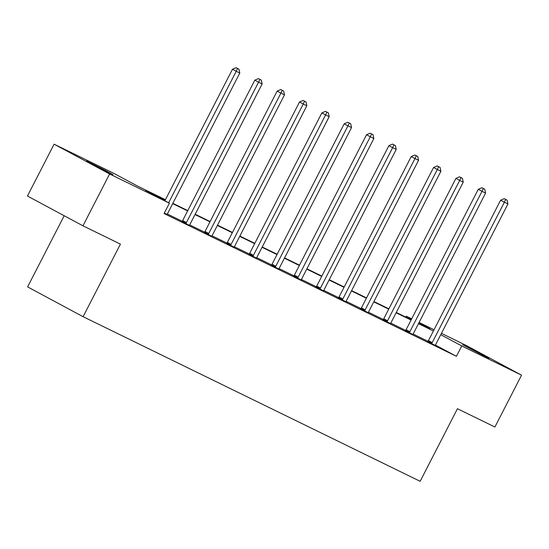 <?xml version="1.0" encoding="UTF-8"?>
<svg xmlns="http://www.w3.org/2000/svg" width="549" height="549" viewBox="0 0 549 549"><rect width="100%" height="100%" fill="white"/><g stroke="black" fill="none" stroke-linecap="round" stroke-linejoin="round"><path stroke-width="0.82" d="M485.494 356.678L462.615 344.703L480.89 353.796L489.166 358.346L485.494 356.678M109.354 172.976L86.481 161.001L104.756 170.094L113.032 174.651L109.354 172.976M64.178 215.743L27.601 286.901L83.112 316.698L420.15 481.301L457.447 408.717L494.903 427.012L521.55 375.166L461.75 345.959L440.758 334.698M83.112 316.698L120.416 244.12L82.961 225.824L27.45 196.027L54.097 144.181L113.897 173.388L137.675 186.152L165.434 199.706M405.766 317.082L406.239 316.162L411.695 318.832M419.1 322.448L434.039 329.743M441.444 333.36L466.039 345.369L521.55 375.166M82.961 225.824L109.608 173.978L54.097 144.181M405.368 330.69L413.088 334.567M360.679 308.861L368.4 312.738M315.984 287.038L323.711 290.915M271.295 265.208L279.022 269.085M226.607 243.385L234.334 247.263M181.918 221.563L189.638 225.433M427.994 341.293L413.198 334.073M405.642 330.381L390.854 323.162M383.298 319.47L368.509 312.244M360.954 308.559L346.165 301.332M338.609 297.647L323.821 290.421M316.265 286.729L301.476 279.51M293.921 275.818L279.132 268.591M271.577 264.906L256.788 257.68M249.232 253.995L234.444 246.769M226.888 243.077L212.099 235.857M204.544 232.165L189.755 224.946M182.199 221.254L167.411 214.028M165.276 200.014L145.629 190.421L169.408 203.185L164.076 213.554L456.418 356.328L435.508 345.108M167.294 214.522L164.295 213.136M204.262 232.474L211.989 236.351M248.951 254.297L256.678 258.174M293.64 276.126L301.367 280.004M338.335 297.949L346.055 301.826M383.024 319.779L390.744 323.649M427.712 341.602L435.432 345.479M456.418 356.328L461.75 345.959M169.408 203.185L109.608 173.978M418.626 323.368L430.018 328.926L418.853 322.936M411.592 319.038L406.239 316.162M172.839 203.329L187.779 210.624M195.183 214.24L210.123 221.535M217.528 225.152L232.467 232.447M239.872 236.063L254.811 243.358M262.216 246.975L277.156 254.276M284.56 257.893L299.5 265.188M306.905 268.804L321.844 276.099M329.249 279.716L344.189 287.01M351.593 290.627L366.533 297.922M373.938 301.545L388.877 308.84M396.282 312.456L411.222 319.751M433.408 330.972L418.468 323.677M411.064 320.06L396.124 312.765M388.719 309.142L373.78 301.847M366.375 298.231L351.435 290.936M344.031 287.319L329.091 280.024M321.687 276.408L306.747 269.113M299.342 265.496L284.403 258.195M276.998 254.578L262.058 247.283M254.654 243.667L239.714 236.372M232.309 232.755L217.37 225.461M209.965 221.844L195.025 214.549M187.621 210.926L172.681 203.631M168.639 202.773L236.221 71.281L239.803 73.031L167.651 213.424A2.333 1.592 118.2 0 0 167.356 214.247L167.28 214.59M164.892 200.762L232.467 69.263L236.221 71.281L237.552 68.501L238.987 69.201L236.056 67.699L237.552 68.501M236.056 67.699L232.467 69.263M239.803 73.031L238.987 69.201M185.672 223.573L185.912 223.313A2.333 1.592 118.2 0 0 186.413 222.585L258.565 82.192L262.148 83.942L189.995 224.335A2.333 1.592 118.2 0 0 189.7 225.159L189.625 225.509M181.87 221.611L182.158 221.295A2.333 1.592 118.2 0 0 182.659 220.574L254.811 80.181L258.565 82.192L259.897 79.42L261.331 80.12L258.401 78.61L259.897 79.42M258.401 78.61L254.811 80.181M262.148 83.942L261.331 80.12M208.016 234.485L208.256 234.224A2.333 1.592 118.2 0 0 208.757 233.497L280.91 93.104L284.492 94.853L212.339 235.247A2.333 1.592 118.2 0 0 212.044 236.07L211.969 236.42M204.214 232.522L204.502 232.213A2.333 1.592 118.2 0 0 205.003 231.486L277.163 91.093L280.91 93.104L282.248 90.331L283.675 91.031L280.745 89.521L282.248 90.331M280.745 89.521L277.163 91.093M284.492 94.853L283.675 91.031M230.36 245.396L230.601 245.135A2.333 1.592 118.2 0 0 231.102 244.415L303.254 104.015L306.836 105.765L234.684 246.165A2.333 1.592 118.2 0 0 234.389 246.988L234.313 247.331M226.559 243.44L226.847 243.125A2.333 1.592 118.2 0 0 227.348 242.397L299.507 102.004L303.254 104.015L304.592 101.242L306.019 101.942L303.089 100.44L304.592 101.242M303.089 100.44L299.507 102.004M306.836 105.765L306.019 101.942M252.705 256.314L252.945 256.047A2.333 1.592 118.2 0 0 253.446 255.326L325.598 114.933L329.18 116.676L257.028 257.076A2.333 1.592 118.2 0 0 256.733 257.9L256.664 258.243M248.903 254.352L249.191 254.036A2.333 1.592 118.2 0 0 249.692 253.315L321.851 112.916L325.598 114.933L326.936 112.154L328.364 112.854L325.433 111.351L326.936 112.154M325.433 111.351L321.851 112.916M329.18 116.676L328.364 112.854M275.049 267.226L275.289 266.965A2.333 1.592 118.2 0 0 275.79 266.238L347.942 125.845L351.525 127.594L279.372 267.987A2.333 1.592 118.2 0 0 279.077 268.811L279.009 269.154M271.247 265.263L271.535 264.947A2.333 1.592 118.2 0 0 272.043 264.227L344.196 123.827L347.942 125.845L349.281 123.065L350.708 123.765L347.778 122.262L349.281 123.065M347.778 122.262L344.196 123.827M351.525 127.594L350.708 123.765M297.393 278.137L297.633 277.876A2.333 1.592 118.2 0 0 298.134 277.149L370.287 136.756L373.869 138.506L301.717 278.899A2.333 1.592 118.2 0 0 301.422 279.722L301.353 280.072M293.591 276.174L293.887 275.859A2.333 1.592 118.2 0 0 294.388 275.138L366.54 134.745L370.287 136.756L371.625 133.983L373.052 134.683L370.122 133.174L371.625 133.983M370.122 133.174L366.54 134.745M373.869 138.506L373.052 134.683M319.738 289.048L319.978 288.788A2.333 1.592 118.2 0 0 320.479 288.067L392.631 147.667L396.213 149.417L324.061 289.81A2.333 1.592 118.2 0 0 323.766 290.641L323.697 290.984M315.943 287.086L316.231 286.777A2.333 1.592 118.2 0 0 316.732 286.05L388.884 145.657L392.631 147.667L393.969 144.895L395.404 145.595L392.466 144.092L393.969 144.895M392.466 144.092L388.884 145.657M396.213 149.417L395.404 145.595M342.082 299.967L342.322 299.699A2.333 1.592 118.2 0 0 342.823 298.979L414.975 158.579L418.558 160.329L346.405 300.728A2.333 1.592 118.2 0 0 346.11 301.552L346.042 301.895M338.287 298.004L338.575 297.688A2.333 1.592 118.2 0 0 339.076 296.961L411.228 156.568L414.975 158.579L416.314 155.806L417.748 156.506L414.811 155.003L416.314 155.806M414.811 155.003L411.228 156.568M418.558 160.329L417.748 156.506M364.426 310.878L364.666 310.61A2.333 1.592 118.2 0 0 365.167 309.89L437.32 169.497L440.902 171.247L368.75 311.64A2.333 1.592 118.2 0 0 368.454 312.463L368.386 312.806M360.631 308.915L360.919 308.6A2.333 1.592 118.2 0 0 361.42 307.879L433.573 167.479L437.32 169.497L438.658 166.718L440.092 167.418L437.155 165.915L438.658 166.718M437.155 165.915L433.573 167.479M440.902 171.247L440.092 167.418M386.771 321.789L387.011 321.529A2.333 1.592 118.2 0 0 387.512 320.801L459.671 180.408L463.246 182.158L391.094 322.551A2.333 1.592 118.2 0 0 390.799 323.375L390.73 323.725M382.976 319.827L383.264 319.511A2.333 1.592 118.2 0 0 383.765 318.791L455.917 178.398L459.671 180.408L461.002 177.636L462.436 178.329L459.499 176.826L461.002 177.636M459.499 176.826L455.917 178.398M463.246 182.158L462.436 178.329M409.115 332.701L409.355 332.44A2.333 1.592 118.2 0 0 409.856 331.713L482.015 191.32L485.591 193.07L413.438 333.463A2.333 1.592 118.2 0 0 413.143 334.286L413.074 334.636M405.32 330.738L405.608 330.423A2.333 1.592 118.2 0 0 406.109 329.702L478.261 189.309L482.015 191.32L483.346 188.547L484.781 189.247L481.844 187.737L483.346 188.547M481.844 187.737L478.261 189.309M485.591 193.07L484.781 189.247M431.459 343.612L431.699 343.351A2.333 1.592 118.2 0 0 432.2 342.631L504.359 202.231L507.935 203.981L435.782 344.374A2.333 1.592 118.2 0 0 435.487 345.204L435.419 345.547M427.664 341.656L427.952 341.341A2.333 1.592 118.2 0 0 428.453 340.613L500.606 200.22L504.359 202.231L505.691 199.459L507.125 200.159L504.188 198.656L505.691 199.459M504.188 198.656L500.606 200.22M507.935 203.981L507.125 200.159M185.912 223.313L182.158 221.295M186.413 222.585L182.659 220.574M208.256 234.224L204.502 232.213M208.757 233.497L205.003 231.486M230.601 245.135L226.847 243.125M231.102 244.415L227.348 242.397M252.945 256.047L249.191 254.036M253.446 255.326L249.692 253.315M275.289 266.965L271.535 264.947M275.79 266.238L272.043 264.227M297.633 277.876L293.887 275.859M298.134 277.149L294.388 275.138M319.978 288.788L316.231 286.777M320.479 288.067L316.732 286.05M342.322 299.699L338.575 297.688M342.823 298.979L339.076 296.961M364.666 310.61L360.919 308.6M365.167 309.89L361.42 307.879M387.011 321.529L383.264 319.511M387.512 320.801L383.765 318.791M409.355 332.44L405.608 330.423M409.856 331.713L406.109 329.702M431.699 343.351L427.952 341.341M432.2 342.631L428.453 340.613"/></g></svg>
